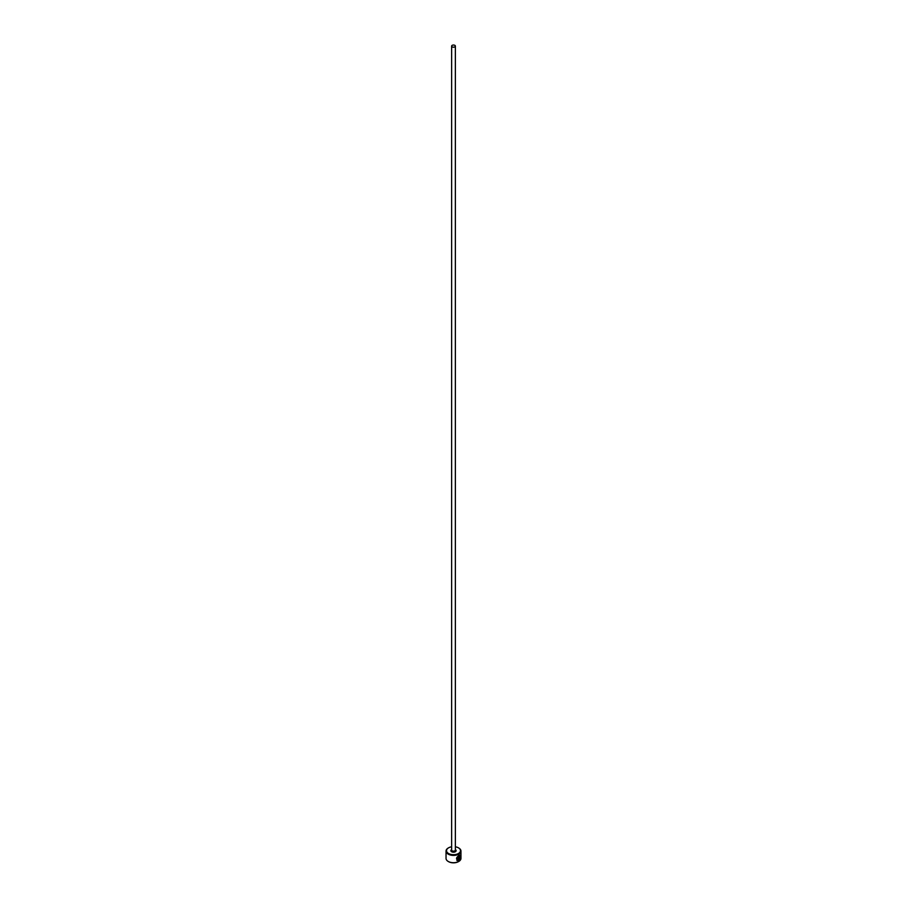 <?xml version="1.0" encoding="UTF-8"?>
<svg xmlns="http://www.w3.org/2000/svg" width="907" height="907" viewBox="0 0 907 907"><rect width="100%" height="100%" fill="white"/><g stroke="black" fill="none" stroke-linecap="round" stroke-linejoin="round"><path stroke-width="1.36" d="M457.842 860.074C455.926 859.099 456.164 857.671 458.557 855.789L459.668 855.584L458.738 855.891C456.334 857.773 456.096 859.201 458.024 860.176L458.024 857.262A7.46 4.308 0 0 0 458.511 857.036L458.511 860.596L456.924 860.494L458.738 855.38L460.076 855.097L459.951 858.271C460.541 856.038 460.132 855.244 458.738 855.891M456.833 860.448L458.511 860.596M459.373 856.764L459.361 859.417L459.962 858.997L458.953 860.346L458.953 857.546L460.064 856.65A7.46 4.308 180 0 1 459.736 856.979L459.361 857.274M451.629 846.798A6.973 4.025 0 0 0 448.568 847.83A6.973 4.025 0 0 0 448.568 853.521A6.973 4.025 0 0 0 458.432 853.521A6.973 4.025 0 0 0 458.432 847.83L458.783 848.034A7.46 4.308 180 0 1 460.96 851.083A7.46 4.308 180 0 1 456.357 855.063A7.46 4.308 180 0 1 448.217 854.133A7.46 4.308 180 0 1 446.04 851.083A7.46 4.308 180 0 1 448.217 848.034A7.46 4.308 180 0 1 448.398 847.932M458.602 861.548A6.973 4.025 180 0 1 458.432 861.65A6.973 4.025 180 0 1 448.568 861.65L448.217 861.446A7.46 4.308 0 0 0 458.783 861.446A7.46 4.308 0 0 0 460.96 858.396L460.96 851.083M452.185 46.869A1.871 1.077 0 0 0 454.214 47.107A1.871 1.077 0 0 0 455.371 46.11A1.871 1.077 0 0 0 454.815 45.35A1.871 1.077 0 0 0 452.786 45.112A1.871 1.077 0 0 0 451.629 46.11A1.871 1.077 0 0 0 452.185 46.869M457.151 859.904L458.024 860.176M446.04 851.083L446.04 858.396A7.46 4.308 0 0 0 448.217 861.446L448.568 861.65M458.783 848.034L458.432 847.83A6.973 4.025 0 0 0 455.371 846.798M459.191 857.172L459.361 859.417M458.772 860.244L459.543 858.759M459.996 858.305L460.087 855.165M458.33 860.494L458.33 857.126M455.371 46.11L455.371 850.074A1.871 1.077 180 0 1 454.214 851.061A1.871 1.077 180 0 1 452.185 850.834A1.871 1.077 180 0 1 451.629 850.074L451.629 46.11M455.371 849.621A2.608 1.508 180 0 1 455.337 851.752A2.608 1.508 180 0 1 451.652 851.741A2.608 1.508 180 0 1 451.629 849.621"/></g></svg>
